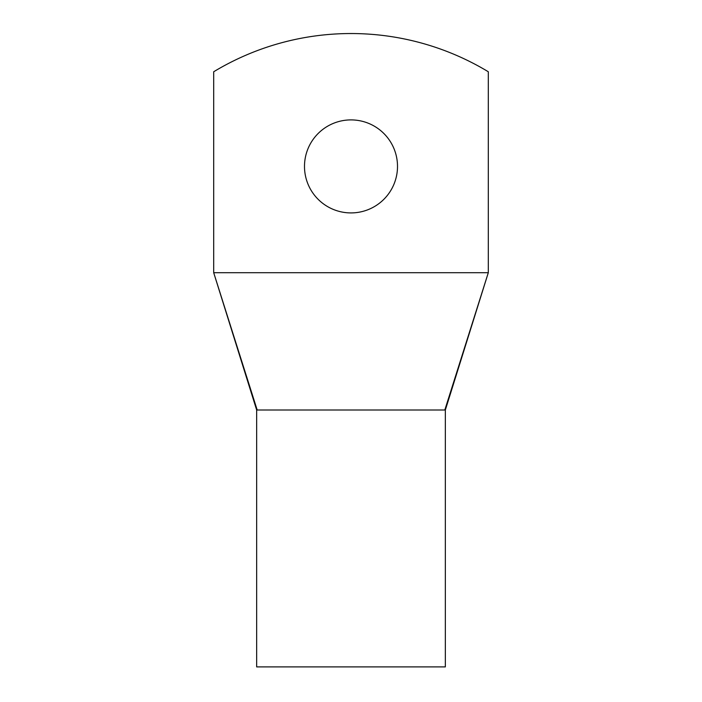 <?xml version="1.0" encoding="UTF-8"?>
<svg xmlns="http://www.w3.org/2000/svg" width="702" height="702" viewBox="0 0 702 702"><rect width="100%" height="100%" fill="white"/><g stroke="black" fill="none" stroke-linecap="round" stroke-linejoin="round"><path stroke-width="1.05" d="M488.302 272.709L488.302 71.753A265.751 265.751 0 0 0 213.698 71.753L213.698 272.709L488.302 272.709L444.814 410.012L257.186 410.012L213.698 272.709L256.66 410.012L256.66 666.9L445.34 666.9L445.34 410.012L488.302 272.709M397.507 166.409A46.508 46.508 0 0 0 351 119.902A46.508 46.508 0 0 0 304.493 166.409A46.508 46.508 0 0 0 351 212.917A46.508 46.508 0 0 0 397.507 166.409M444.814 410.012L438.522 410.012"/></g></svg>
